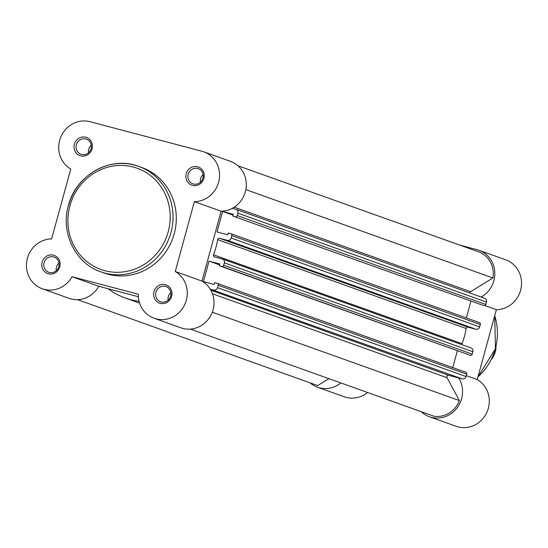 <?xml version="1.0" encoding="UTF-8"?>
<svg xmlns="http://www.w3.org/2000/svg" width="548" height="548" viewBox="0 0 548 548"><rect width="100%" height="100%" fill="white"/><g stroke="black" fill="none" stroke-linecap="round" stroke-linejoin="round"><path stroke-width="0.82" d="M74.384 144.213A9.659 9.131 109.7 0 1 85.762 137.233A9.659 9.131 109.7 0 1 92.043 148.878A9.659 9.131 109.7 0 1 80.672 155.858A9.659 9.131 109.7 0 1 74.384 144.213M91.071 148.666A8.049 7.61 -70.3 0 0 86.42 139.144A8.049 7.61 -70.3 0 0 76.357 144.782A8.049 7.61 -70.3 0 0 81.001 154.303A8.049 7.61 -70.3 0 0 91.071 148.666M42.114 262.177A9.659 9.131 109.7 0 1 53.492 255.19A9.659 9.131 109.7 0 1 59.773 266.835A9.659 9.131 109.7 0 1 48.402 273.815A9.659 9.131 109.7 0 1 42.114 262.177M58.8 266.623A8.049 7.61 -70.3 0 0 54.149 257.101A8.049 7.61 -70.3 0 0 44.087 262.739A8.049 7.61 -70.3 0 0 48.731 272.26A8.049 7.61 -70.3 0 0 58.8 266.623M186.231 173.723A9.659 9.131 109.7 0 1 197.609 166.743A9.659 9.131 109.7 0 1 203.89 178.381A9.659 9.131 109.7 0 1 192.512 185.368A9.659 9.131 109.7 0 1 186.231 173.723M202.918 178.169A8.049 7.61 -70.3 0 0 198.266 168.654A8.049 7.61 -70.3 0 0 188.197 174.285A8.049 7.61 -70.3 0 0 192.848 183.806A8.049 7.61 -70.3 0 0 202.918 178.169M153.961 291.68A9.659 9.131 109.7 0 1 165.338 284.7A9.659 9.131 109.7 0 1 171.62 296.345A9.659 9.131 109.7 0 1 160.242 303.325A9.659 9.131 109.7 0 1 153.961 291.68M170.647 296.132A8.049 7.61 -70.3 0 0 165.996 286.611A8.049 7.61 -70.3 0 0 155.927 292.248A8.049 7.61 -70.3 0 0 160.578 301.77A8.049 7.61 -70.3 0 0 170.647 296.132M90.009 121.711A25.756 24.345 -70.3 0 0 59.67 140.336A25.756 24.345 -70.3 0 0 70.754 169.037L51.635 238.907A25.756 24.345 -70.3 0 0 27.4 258.293A25.756 24.345 -70.3 0 0 42.271 288.755A25.756 24.345 -70.3 0 0 72.048 276.726L138.295 294.208A25.756 24.345 -70.3 0 0 154.118 318.265A25.756 24.345 -70.3 0 0 184.881 304.263A25.756 24.345 -70.3 0 0 175.257 271.52L194.369 201.65A25.756 24.345 -70.3 0 0 219.104 180.114A25.756 24.345 -70.3 0 0 203.74 151.803A25.756 24.345 -70.3 0 0 201.856 151.221L90.009 121.711M203.109 174.627A8.049 7.61 -70.3 0 0 200.575 178.716A8.049 7.61 -70.3 0 0 200.383 182.258M170.839 292.584A8.049 7.61 -70.3 0 0 168.305 296.674A8.049 7.61 -70.3 0 0 168.113 300.222M91.263 145.117A8.049 7.61 -70.3 0 0 88.728 149.207A8.049 7.61 -70.3 0 0 88.536 152.755M58.992 263.081A8.049 7.61 -70.3 0 0 56.458 267.171A8.049 7.61 -70.3 0 0 56.266 270.712M100.866 271.856L104.134 273.02A56.019 52.944 -70.3 0 0 174.216 233.791A56.019 52.944 -70.3 0 0 141.87 167.537L138.603 166.366A56.019 52.944 109.7 0 1 170.949 232.619A56.019 52.944 109.7 0 1 100.866 271.856C75.377 263.41 60.362 232.633 68.411 205.548C75.891 174.894 110.669 155.413 138.603 166.366A56.019 52.944 109.7 0 0 68.534 205.562M203.74 151.803L230.468 161.365A25.756 24.345 109.7 0 1 245.84 189.677A25.756 24.345 109.7 0 1 221.104 211.213L194.369 201.65M154.118 318.265L180.854 327.827A25.756 24.345 109.7 0 0 211.617 313.826A25.756 24.345 109.7 0 0 201.993 281.083L221.104 211.213M42.271 288.755L69.007 298.317A25.756 24.345 109.7 0 0 98.777 286.289L138.349 296.728M98.777 286.289L72.048 276.726M201.993 281.083L175.257 271.52M245.846 189.615L492.919 277.994L470.574 291.707A1.61 1.521 -70.3 0 0 469.794 292.968M223.68 265.239L472.205 354.138A1.61 1.521 109.7 0 1 470.307 355.303L221.782 266.403A1.61 1.521 -70.3 0 0 223.68 265.239L224.338 262.834A3.22 3.041 -70.3 0 0 222.241 258.957L214.487 256.909A1.61 1.521 -70.3 0 1 213.494 254.799L462.019 343.699A72.439 68.466 -70.3 0 0 466.17 328.519A1.61 1.521 109.7 0 1 468.102 327.183L475.863 329.232L227.338 240.332A3.22 3.041 -70.3 0 0 231.133 238.003L231.79 235.599A1.61 1.521 -70.3 0 0 230.742 233.654L228.242 232.996L227.756 234.784L217.008 231.948L222.618 211.46L233.106 215.213M213.494 254.799A72.439 68.466 -70.3 0 0 217.645 239.62A1.61 1.521 109.7 0 1 219.584 238.284L227.338 240.332M462.019 343.699A1.61 1.521 -70.3 0 0 461.943 344.685M190.382 329.108L433.906 416.22A24.146 22.824 -70.3 0 0 459.382 400.581L447.045 377.723A1.61 1.521 109.7 0 1 448.812 375.346L462.279 378.894L210.192 289.056M77.535 299.653L317.676 385.559L328.91 378.661M212.288 312.196L459.382 400.581M213.754 289.995A3.22 3.041 -70.3 0 0 217.542 287.673L466.067 376.572L466.725 374.161L218.2 285.261A1.61 1.521 -70.3 0 0 217.159 283.323L214.652 282.665L214.165 284.446L203.424 281.617L209.028 261.129L219.522 264.883M217.542 287.673L218.2 285.261M452.744 367.592L457.313 350.891M221.782 266.403L219.282 265.746L219.769 263.958L209.028 261.129M219.282 265.746L470.307 355.303M472.205 354.138L472.862 351.734L224.338 262.834M231.133 238.003L479.658 326.903L480.315 324.498L231.79 235.599M470.903 301.222L466.334 317.922M235.373 216.741A1.61 1.521 -70.3 0 0 237.27 215.576L485.795 304.476A1.61 1.521 109.7 0 1 483.898 305.64L232.873 216.076L233.359 214.295L222.618 211.46M232.873 216.076L483.898 305.64M237.27 215.576L237.928 213.165A3.22 3.041 -70.3 0 0 235.832 209.288L232.277 208.35M485.795 304.476L486.453 302.071L237.928 213.165M492.919 277.994A24.146 22.824 -70.3 0 0 478.849 251.929L237.914 165.743M139.069 301.325A72.439 68.466 109.7 0 1 125.341 298.044A72.439 68.466 109.7 0 1 108.127 288.755M484.357 298.187A3.22 3.041 109.7 0 1 486.453 302.071M230.975 233.736L479.267 322.553A1.61 1.521 109.7 0 1 480.315 324.498M479.658 326.903A3.22 3.041 109.7 0 1 475.863 329.232M470.766 347.857A3.22 3.041 109.7 0 1 472.862 351.734M217.385 283.405L465.677 372.222A1.61 1.521 109.7 0 1 466.725 374.161M466.067 376.572A3.22 3.041 109.7 0 1 462.279 378.894M491.323 359.461A19.317 18.255 -70.3 0 0 496.036 346.288M459.813 245.114L477.116 249.683A25.756 24.345 109.7 0 1 478.993 250.265A25.756 24.345 109.7 0 1 493.864 280.727A25.756 24.345 109.7 0 1 481.185 297.043M478.993 250.265L505.729 259.827A25.756 24.345 109.7 0 1 520.6 290.289A25.756 24.345 109.7 0 1 496.365 309.675L477.246 379.545A25.756 24.345 109.7 0 1 488.33 408.253A25.756 24.345 109.7 0 1 456.107 426.289L429.372 416.727A25.756 24.345 109.7 0 1 421.193 411.671M458.717 377.956A25.756 24.345 109.7 0 1 461.594 398.691A25.756 24.345 109.7 0 1 429.372 416.727M466.321 375.64L477.246 379.545M340.849 382.936A25.756 24.345 109.7 0 1 317.532 387.217A25.756 24.345 109.7 0 1 310.086 382.84M367.585 392.498A25.756 24.345 109.7 0 1 344.26 396.779L317.532 387.217M484.864 305.565L496.365 309.675M69.891 205.897A53.766 50.813 -70.3 0 0 104.86 270.705A53.766 50.813 -70.3 0 0 168.195 231.831A53.766 50.813 -70.3 0 0 133.226 167.024A53.766 50.813 -70.3 0 0 69.891 205.897M234.256 207.178L470.574 291.707M219.584 238.284L468.102 327.183M210.884 290.235L448.812 375.346M212.501 293.824L447.045 377.723M217.645 239.62L466.17 328.519M477.993 376.825A56.019 52.944 -70.3 0 0 495.317 348.651A56.019 52.944 -70.3 0 0 494.7 315.744M236.065 209.363L484.59 298.263M471.006 347.925L222.481 259.026M230.859 233.695L479.384 322.594M217.275 283.357L465.8 372.256M139.603 303.147L125.341 298.044M477.945 376.99L495.433 348.699L494.741 315.614"/></g></svg>
